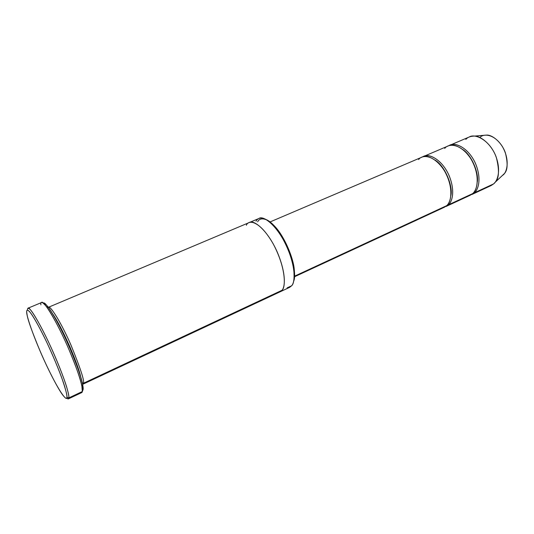 <?xml version="1.0" encoding="UTF-8"?>
<svg xmlns="http://www.w3.org/2000/svg" width="534" height="534" viewBox="0 0 534 534"><rect width="100%" height="100%" fill="white"/><g stroke="black" fill="none" stroke-linecap="round" stroke-linejoin="round"><path stroke-width="0.8" d="M40.898 304.854C40.404 301.029 42.279 301.643 46.525 306.703C51.124 312.677 60.576 330.125 68.559 348.582C76.422 367.419 80.861 379.934 81.876 386.129L82.329 391.529C83.177 389.526 80.274 375.495 67.518 346.212C54.181 316.061 42.74 299.781 41.625 302.498L28.002 308.198C28.856 305.568 39.896 322.162 53.347 352.533C66.223 382.01 69.52 395.968 68.859 397.89L66.897 397.249C66.93 399.319 65.502 398.524 62.618 394.866C58.453 389.426 48.734 371.11 40.477 351.979C32.427 332.722 27.988 320.447 27.147 315.16L26.7 312.27C26.406 315.247 32.667 335.706 46.538 365.383C60.462 394.679 67.211 401.608 66.897 397.249C67.137 395.988 66.35 392.263 64.541 386.082C61.697 376.931 54.902 359.589 46.598 341.94C40.27 328.917 35.284 319.726 31.626 314.359C27.474 308.612 26.546 309.72 26.7 312.27C26.48 310.08 27.241 309.673 28.983 311.035C31.726 313.745 38.308 324.632 46.598 341.94C52.953 355.637 58.026 367.659 61.804 378.012C65.742 389.546 67.438 395.961 66.897 397.249L68.859 397.89C69.113 396.608 68.359 392.897 66.59 386.743C63.806 377.638 57.138 360.437 48.741 342.434C40.324 324.705 33.322 312.884 30.244 309.573C28.262 307.791 27.334 307.944 27.454 310.034M83.057 389.633L82.63 384.36C81.655 378.332 77.363 366.184 69.747 347.928C62.011 330.039 52.833 313.131 48.34 307.324C45.757 304.006 44.142 302.644 43.494 303.252C44.536 300.488 55.563 315.934 68.592 345.304C81.055 373.847 83.905 387.671 83.057 389.633L82.329 391.529L83.057 389.633M257.662 221.804C259.591 217.438 267.868 215.589 280.43 233.658C293.186 252.976 296.537 276.005 293.667 281.098C294.608 278.695 294.795 274.71 294.227 269.129C293.306 258.069 284.776 237.336 275.584 227.237C272.026 223.252 268.936 220.722 266.312 219.641M256.013 221.196C257.929 217.552 263.776 214.741 274.516 226.803C284.028 237.263 292.879 258.763 293.833 270.217C294.488 278.922 293.74 284.108 291.591 285.79C294.554 283.08 296.684 270.144 287.312 247.809C277.266 224.961 262.982 215.095 258.937 218.473L249.305 222.538M465.835 139.421C467.517 137.285 470.374 136.177 474.406 136.09C480.874 135.903 491.887 144.721 496.333 157.437C499.544 170.306 499.11 178.63 495.025 182.414L493.63 183.89C497.321 181.166 501.733 170.54 495.285 154.807C488.216 138.813 474.419 133.62 469.399 136.918L449.895 145.235C454.774 141.984 468.385 147.397 475.547 163.598C482.089 179.524 477.91 190.151 474.332 192.841L488.109 186.453M479.899 137.538C482.756 133.8 493.676 132.933 502.434 146.636C510.504 160.861 506.579 172.816 502.961 175.065L504.149 173.81C507.627 170.573 508.041 163.591 505.391 152.851C501.7 142.251 492.428 134.915 486.908 135.075L484.078 135.302M477.309 181.92C478.844 173.243 472.183 155.861 462.918 149.587C472.183 155.861 478.844 173.243 477.309 181.92M444.729 148.432C447.625 143.926 459.794 142.071 470.821 158.705C481.081 176.187 476.855 191.125 472.63 193.628L467.257 196.118M450.876 195.544C453.139 186.86 445.349 166.214 435.103 160.107C445.349 166.214 453.139 186.86 450.876 195.544M418.643 159.573C421.366 155.094 433.161 153.445 444.215 170.433C454.534 188.262 450.716 203.234 446.658 205.67L441.484 208.066M448.413 204.849L447.852 204.335L448.413 204.849L472.63 193.628C476.201 190.945 480.36 180.318 473.805 164.372C466.636 148.158 453.046 142.725 448.18 145.969L423.722 156.395C428.395 153.211 441.745 158.932 449.027 175.406C455.709 191.593 451.844 202.219 448.413 204.849L446.017 206.484L470.134 195.29L472.63 193.628L448.413 204.849C451.971 202.239 455.882 190.778 448.44 174.117C440.31 157.316 427.06 153.198 422.855 156.822L423.722 156.395M68.859 397.89L82.329 391.529L68.859 397.89L68.365 398.891L66.637 398.064C68.052 399.272 68.799 399.212 68.859 397.89M80.788 377.204C79.713 371.677 76.095 361.578 69.927 346.9C62.972 331.314 57.138 320.173 52.425 313.478C57.138 320.173 62.972 331.314 69.927 346.9C76.095 361.578 79.713 371.677 80.788 377.204M81.876 386.129L83.304 383.325L82.236 382.558L83.304 383.325L281.965 290.296C284.836 287.626 286.778 274.71 277.34 252.248C267.227 229.273 253.123 219.24 249.198 222.578L48.46 307.277C49.482 304.954 59.287 318.658 70.668 344.317C80.694 368.887 84.913 381.89 83.304 383.325L82.743 384.306L280.03 291.851L281.965 290.302L83.304 383.325C84.933 381.85 80.614 368.607 70.348 343.596C58.747 317.617 49.208 304.707 48.354 307.337M294.481 276.772L444.261 207.292L446.658 205.67L294.521 276.191L446.658 205.67C450.075 203.04 453.92 192.407 447.225 176.207C439.936 159.713 426.606 153.979 421.947 157.156L270.07 221.937M281.965 290.296C285.53 288.046 286.651 269.229 273.188 243.831C259.157 219.481 248.103 219.868 246.374 225.275C248.103 219.868 259.157 219.481 273.188 243.831C286.651 269.229 285.53 288.046 281.965 290.302L277.613 292.338M280.13 291.804L289.595 287.365L291.591 285.79L287.125 287.879M68.365 398.891L81.722 392.583L82.329 391.529C82.183 392.61 81.589 392.891 80.547 392.37M473.818 192.353L474.332 192.841C478.03 190.171 482.269 178.77 475.006 162.416C467.043 145.929 453.486 141.991 449.054 145.642M502.961 175.065L502.08 175.759L502.961 175.065M491.06 185.585L493.63 183.89L474.332 192.841L471.829 194.509L491.06 185.585M48.34 307.324L46.525 306.703M294.227 269.129L293.833 270.217M275.584 227.237L274.516 226.803M504.149 173.81L495.025 182.414M486.908 135.075L474.406 136.09"/></g></svg>

